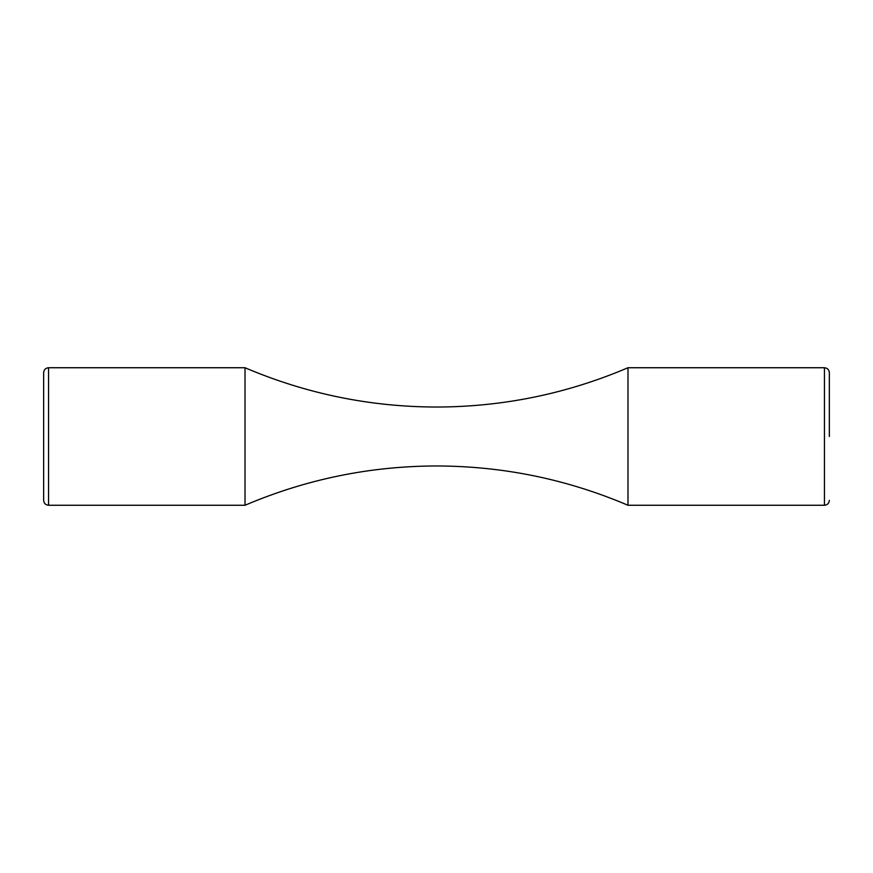 <?xml version="1.0" encoding="UTF-8"?>
<svg xmlns="http://www.w3.org/2000/svg" width="873" height="873" viewBox="0 0 873 873"><rect width="100%" height="100%" fill="white"/><g stroke="black" fill="none" stroke-linecap="round" stroke-linejoin="round"><path stroke-width="1.31" d="M245.018 505.26L245.018 367.74C306.183 393.788 370.01 406.894 436.5 407.036C502.99 406.894 566.817 393.788 627.982 367.74L627.982 505.26C566.817 479.212 502.99 466.106 436.5 465.964C370.01 466.106 306.183 479.212 245.018 505.26L48.561 505.26C45.582 504.965 43.945 503.328 43.65 500.349L43.65 372.651C43.945 369.672 45.582 368.035 48.561 367.74L48.561 505.26M829.35 436.5L829.35 372.651C829.055 369.672 827.418 368.035 824.439 367.74L627.982 367.74M829.35 500.349C829.055 503.328 827.418 504.965 824.439 505.26L824.439 367.74M824.439 505.26L627.982 505.26M245.018 367.74L48.561 367.74"/></g></svg>
